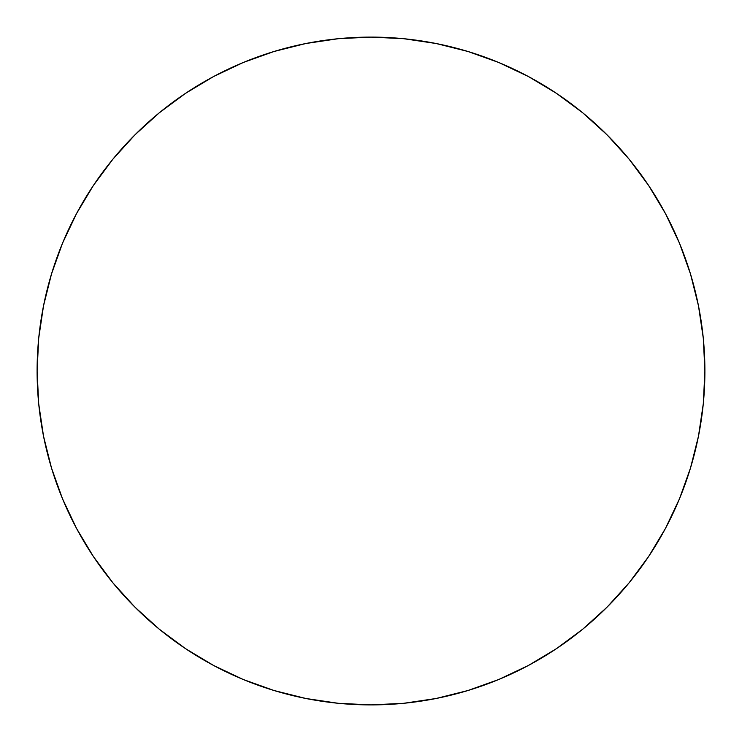 <?xml version="1.0" encoding="UTF-8"?>
<svg xmlns="http://www.w3.org/2000/svg" width="742" height="742" viewBox="0 0 742 742"><rect width="100%" height="100%" fill="white"/><g stroke="black" fill="none" stroke-linecap="round" stroke-linejoin="round"><path stroke-width="1.11" d="M704.9 371A333.9 333.9 0 0 1 371 704.9A333.9 333.9 0 0 1 37.1 371A333.9 333.9 0 0 1 371 37.1A333.9 333.9 0 0 1 704.9 371L703.295 338.269L698.482 305.862L690.524 274.076L679.486 243.218L665.472 213.603L648.629 185.491L629.105 159.178L607.104 134.896L582.822 112.895L556.509 93.371L528.397 76.528L498.782 62.514L467.924 51.476L436.138 43.518L403.731 38.705L371 37.1L338.269 38.705L305.862 43.518L274.076 51.476L243.218 62.514L213.603 76.528L185.491 93.371L159.178 112.895L134.896 134.896L112.895 159.178L93.371 185.491L76.528 213.603L62.514 243.218L51.476 274.076L43.518 305.862L38.705 338.269L37.1 371L38.705 403.731L43.518 436.138L51.476 467.924L62.514 498.782L76.528 528.397L93.371 556.509L112.895 582.822L134.896 607.104L159.178 629.105L185.491 648.629L213.603 665.472L243.218 679.486L274.076 690.524L305.862 698.482L338.269 703.295L371 704.9L403.731 703.295L436.138 698.482L467.924 690.524L498.782 679.486L528.397 665.472L556.509 648.629L582.822 629.105L607.104 607.104L629.105 582.822L648.629 556.509L665.472 528.397L679.486 498.782L690.524 467.924L698.482 436.138L703.295 403.731L704.9 371M51.476 467.924L62.514 498.782M185.491 648.629L213.603 665.472M467.924 690.524L498.782 679.486M648.629 556.509L665.472 528.397M690.524 274.076L679.486 243.218M556.509 93.371L528.397 76.528M274.076 51.476L243.218 62.514M93.371 185.491L76.528 213.603"/></g></svg>
